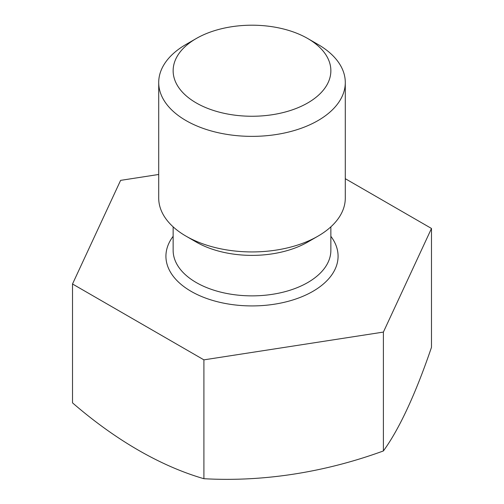 <?xml version="1.0" encoding="UTF-8"?>
<svg xmlns="http://www.w3.org/2000/svg" width="504" height="504" viewBox="0 0 504 504"><rect width="100%" height="100%" fill="white"/><g stroke="black" fill="none" stroke-linecap="round" stroke-linejoin="round"><path stroke-width="0.76" d="M307.761 102.923A78.863 45.53 180 0 1 196.239 102.923A78.863 45.53 180 0 1 196.232 38.537A78.863 45.53 180 0 1 196.239 38.537A78.863 45.53 180 0 1 307.768 38.537A78.863 45.53 180 0 1 307.761 102.923M186.033 44.428L196.232 38.537L186.033 44.428A93.29 53.859 180 0 0 158.71 82.511L158.71 198.072A93.29 53.859 180 0 0 186.033 236.156A93.29 53.859 180 0 0 317.967 236.162A93.29 53.859 0 0 0 317.967 236.156A93.29 53.859 0 0 0 345.29 198.072L345.29 82.511A93.29 53.859 0 0 0 317.967 44.428L307.768 38.537A78.863 45.53 0 0 0 221.823 28.665A78.863 45.53 0 0 0 173.137 70.73A78.863 45.53 0 0 0 196.239 102.923A78.863 45.53 0 0 0 282.177 112.795A78.863 45.53 0 0 0 330.863 70.73A78.863 45.53 0 0 0 307.761 38.537M345.29 82.511A93.29 53.859 0 0 1 317.967 120.595A93.29 53.859 180 0 1 216.298 132.268A93.29 53.859 180 0 1 158.71 82.511M307.761 242.046A78.863 45.53 0 0 0 307.768 242.046L317.967 236.156L307.761 242.046A78.863 45.53 180 0 1 196.232 242.046L186.033 236.156M158.71 174.472L120.607 180.369L72.513 283.991L203.906 359.856L383.393 332.086L431.487 228.463L345.29 178.693M72.513 283.991L72.513 402.854A384.161 221.798 -120 0 0 203.906 478.712A384.161 302.98 155.1 0 0 383.393 450.948A384.161 81.182 98.8 0 0 431.487 347.325L431.487 228.463M383.393 450.948L383.393 332.086M203.906 478.712L203.906 359.856M312.436 239.104A78.863 45.53 180 0 1 196.239 242.046M173.137 226.844L173.137 250.337A78.863 45.53 180 0 0 221.823 292.402A78.863 45.53 180 0 0 307.761 282.536A78.863 45.53 0 0 0 330.863 250.337L330.863 226.844M330.863 236.313A86.077 49.694 0 0 1 312.864 291.369A86.077 49.694 180 0 1 203.477 297.272A86.077 49.694 180 0 1 173.137 236.313"/></g></svg>
